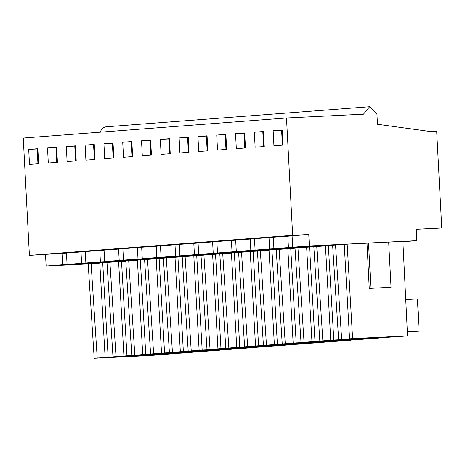 <?xml version="1.0" encoding="UTF-8"?>
<svg xmlns="http://www.w3.org/2000/svg" width="465" height="465" viewBox="0 0 465 465"><rect width="100%" height="100%" fill="white"/><g stroke="black" fill="none" stroke-linecap="round" stroke-linejoin="round"><path stroke-width="0.7" d="M402.888 241.742L416.826 240.678L416.227 229.233L441.75 227.978L436.687 131.386L431.311 131.647L377.464 124.254L376.9 113.524L369.634 106.712L363.467 114.181L286.498 117.971L23.25 138.035L29.4 255.378L62.188 253.315L62.787 264.759L102.713 262.795L99.795 263.021L105.119 357.457L108.153 357.225L102.713 262.795L106.991 262.586M45.518 254.582L46.116 266.032L62.787 264.759M181.891 352.958L167.929 354.156L112.989 356.858L106.985 262.469L67.059 264.434L66.454 252.989L85.264 251.67M200.694 351.528L186.732 352.72L131.793 355.423L125.788 261.039L85.862 263.004L85.258 251.553L104.067 250.234M219.497 350.093L205.536 351.29L150.596 353.993L144.592 259.604L104.666 261.568L104.061 250.124L122.87 248.804M238.301 348.663L224.339 349.854L169.4 352.557L163.395 258.174L123.469 260.133L122.865 248.688L141.674 247.368M257.104 347.227L243.143 348.425L188.203 351.127L182.199 256.738L142.273 258.703L141.668 247.252L160.477 245.939M275.908 345.791L261.946 346.989L207.006 349.692L201.002 255.302L161.076 257.267L160.471 245.822L179.281 244.503M294.711 344.362L280.75 345.559L225.81 348.256L219.806 253.873L179.879 255.837L179.275 244.387L198.084 243.067M313.515 342.926L299.553 344.123L244.613 346.826L238.609 252.437L198.683 254.402L198.078 242.957L216.888 241.637M332.318 341.496L318.356 342.688L263.417 345.39L257.412 251.007L217.486 252.972L216.882 241.521L235.691 240.202M351.122 340.06L337.16 341.258L282.22 343.961L276.216 249.571L236.29 251.536L235.685 240.085L254.495 238.772M369.925 338.63L355.963 339.822L301.024 342.525L295.019 248.141L255.093 250.1L254.489 238.655L273.298 237.336M388.728 337.195L374.767 338.392L319.827 341.095L313.823 246.706L273.897 248.67L273.292 237.22L292.101 235.906M388.676 242.126L402.876 241.422L407.538 335.893L393.57 336.956L338.63 339.659L341.665 339.427L335.544 245.049L292.7 247.235L292.096 235.79L308.766 234.517L309.365 245.968L416.826 240.678M29.4 255.378L292.648 235.313L308.766 234.517M62.188 253.315L66.46 253.1M100.399 132.153A7.167 6.725 -94.4 0 1 106.392 126.776L369.64 106.712M46.116 266.032L88.181 263.963M91.099 263.684L88.181 263.905L94.186 358.288L97.22 358.062L91.099 263.684L99.801 263.126M292.7 247.235L309.365 245.968M335.544 245.049L344.245 244.497M347.157 244.166L344.24 244.387L349.564 338.828L352.598 338.596L347.157 244.166L367.007 243.189L369.245 288.44L370.896 288.312L368.524 243.073L367.007 243.189M370.896 288.312L391.048 287.318L388.676 242.079L368.524 243.073M80.991 251.879L81.59 263.33L121.516 261.365L118.598 261.586L123.922 356.027L126.957 355.795L121.516 261.365L125.794 261.156M67.059 264.434L81.59 263.33M99.795 250.443L100.394 261.894L140.32 259.929L137.402 260.15L142.726 354.592L145.76 354.359L140.32 259.929L144.598 259.72M85.862 263.004L100.394 261.894M118.598 249.013L119.197 260.458L159.123 258.499L156.205 258.72L161.529 353.156L164.564 352.929L159.123 258.499L163.401 258.284M104.666 261.568L119.197 260.458M137.402 247.578L138 259.028L177.926 257.064L175.009 257.285L180.333 351.726L183.367 351.494L177.926 257.064L182.204 256.854M123.469 260.133L138 259.028M156.205 246.148L156.804 257.593L196.73 255.628L193.812 255.855L199.136 350.29L202.17 350.058L196.73 255.628L201.008 255.419M142.273 258.703L156.804 257.593M175.009 244.712L175.607 256.163L215.533 254.198L212.615 254.419L217.94 348.86L220.974 348.628L215.533 254.198L219.811 253.989M161.076 257.267L175.607 256.163M193.812 243.282L194.411 254.727L234.337 252.762L231.419 252.989L236.743 347.425L239.777 347.192L234.337 252.762L238.615 252.553M179.879 255.837L194.411 254.727M212.615 241.847L213.214 253.297L253.14 251.333L250.222 251.553L255.547 345.989L258.581 345.762L253.14 251.333L257.418 251.123M198.683 254.402L213.214 253.297M231.419 240.411L232.018 251.861L271.944 249.897L269.026 250.118L274.35 344.559L277.384 344.327L271.944 249.897L276.222 249.688M217.486 252.972L232.018 251.861M250.222 238.981L250.821 250.426L290.747 248.467L287.829 248.688L293.153 343.124L296.188 342.897L290.747 248.467L295.025 248.252M236.29 251.536L250.821 250.426M269.026 237.545L269.624 248.996L309.55 247.031L306.633 247.252L311.957 341.694L314.991 341.461L309.55 247.031L313.829 246.822M255.093 250.1L269.624 248.996M287.829 236.115L288.428 247.56L328.354 245.596L325.436 245.822L330.76 340.258L333.794 340.025L328.354 245.596L332.632 245.386M273.897 248.67L288.428 247.56M286.498 117.971L292.648 235.313M28.702 149.399L29.487 164.424L38.618 163.727L37.834 148.701L28.702 149.399L37.165 148.98L37.938 163.779M150.654 140.105L141.523 140.802L142.307 155.827L151.439 155.13L150.654 140.105M123.504 157.257L132.635 156.56L131.851 141.534L122.719 142.232L123.504 157.257M188.261 137.239L179.13 137.931L179.914 152.962L189.046 152.264L188.261 137.239M161.111 154.392L170.242 153.694L169.458 138.669L160.326 139.366L161.111 154.392M75.44 145.836L66.309 146.533L67.094 161.558L76.225 160.861L75.44 145.836M56.637 147.271L47.506 147.963L48.29 162.994L57.422 162.297L56.637 147.271M104.701 158.693L113.832 157.995L113.047 142.97L103.916 143.668L104.701 158.693M94.244 144.406L85.112 145.097L85.897 160.123L95.029 159.431L94.244 144.406M245.456 147.963L244.671 132.938L235.54 133.635L236.325 148.661L245.456 147.963M254.343 132.2L255.128 147.225L264.26 146.527L263.475 131.502L254.343 132.2L262.806 131.787L263.579 146.58M207.849 150.829L207.065 135.803L197.933 136.501L198.718 151.526L207.849 150.829M216.737 135.065L217.521 150.09L226.653 149.399L225.868 134.373L216.737 135.065L225.2 134.652L225.973 149.451M273.147 130.77L273.932 145.795L283.063 145.097L282.278 130.072L273.147 130.77L281.61 130.351L282.383 145.15M416.227 229.274L441.75 227.978M163.087 354.394L108.153 357.225M94.186 358.288L149.126 355.591L163.093 354.522M97.22 358.062L105.119 357.457M338.63 339.659L332.626 245.27M341.665 339.427L349.564 338.828M391.048 287.318L369.245 288.44M407.538 335.893L352.598 338.596M112.989 356.858L116.023 356.626L109.903 262.248L106.985 262.469M109.903 262.248L118.604 261.696M181.896 353.092L126.957 355.795M131.793 355.423L134.827 355.196L128.706 260.813L125.788 261.039M128.706 260.813L137.408 260.261M200.7 351.656L145.76 354.359M150.596 353.993L153.63 353.76L147.51 259.383L144.592 259.604M147.51 259.383L156.211 258.825M219.503 350.226L164.564 352.929M169.4 352.557L172.434 352.325L166.313 257.947L163.395 258.174M166.313 257.947L175.014 257.395M238.307 348.791L183.367 351.494M188.203 351.127L191.237 350.895L185.117 256.517L182.199 256.738M185.117 256.517L193.818 255.959M257.11 347.361L202.17 350.058M207.006 349.692L210.041 349.459L203.92 255.082L201.002 255.302M203.92 255.082L212.621 254.529M275.914 345.925L220.974 348.628M225.81 348.256L228.844 348.029L222.723 253.652L219.806 253.873M222.723 253.652L231.425 253.094M294.717 344.489L239.777 347.192M244.613 346.826L247.647 346.594L241.527 252.216L238.609 252.437M241.527 252.216L250.228 251.664M313.52 343.06L258.581 345.762M263.417 345.39L266.451 345.164L260.33 250.78L257.412 251.007M260.33 250.78L269.032 250.228M332.324 341.624L277.384 344.327M282.22 343.961L285.254 343.728L279.134 249.35L276.216 249.571M279.134 249.35L287.835 248.792M351.127 340.194L296.188 342.897M301.024 342.525L304.058 342.292L297.937 247.915L295.019 248.141M297.937 247.915L306.638 247.363M369.931 338.758L314.991 341.461M319.827 341.095L322.861 340.862L316.741 246.485L313.823 246.706M316.741 246.485L325.442 245.927M388.734 337.323L333.794 340.025M37.845 148.934L37.165 148.98M141.523 140.802L150.666 140.331M150.759 155.182L149.986 140.384M122.719 142.232L131.182 141.819L131.955 156.612M131.862 141.767L131.182 141.819M179.13 137.931L188.273 137.466M188.366 152.317L187.593 137.518M160.326 139.366L168.789 138.948L169.562 153.746M169.469 138.901L168.789 138.948M66.309 146.533L75.452 146.062M75.545 160.913L74.772 146.115M47.506 147.963L56.649 147.498M56.742 162.349L55.969 147.55M103.916 143.668L112.379 143.249L113.152 158.048M113.059 143.197L112.379 143.249M85.112 145.097L94.256 144.632M94.349 159.483L93.575 144.685M235.54 133.635L244.003 133.217L244.776 148.015M244.683 133.164L244.003 133.217M263.486 131.734L262.806 131.787M197.933 136.501L206.396 136.082L207.169 150.881M207.076 136.03L206.396 136.082M225.88 134.6L225.2 134.652M282.29 130.299L281.61 130.351M322.861 340.862L330.76 340.258M339.683 340.002L372.419 338.264L339.683 340.002M304.058 342.292L311.957 341.694M320.879 341.432L353.615 339.7L320.879 341.432M285.254 343.728L293.153 343.124M302.076 342.868L334.812 341.13L302.076 342.868M266.451 345.164L274.35 344.559M283.272 344.298L316.008 342.566L283.272 344.298M247.647 346.594L255.547 345.989M264.469 345.733L297.205 343.995L264.469 345.733M228.844 348.029L236.743 347.425M245.665 347.169L278.401 345.431L245.665 347.169M210.041 349.459L217.94 348.86M226.862 348.599L259.598 346.861L226.862 348.599M191.237 350.895L199.136 350.29M208.058 350.035L240.794 348.297L208.058 350.035M172.434 352.325L180.333 351.726M189.255 351.464L221.991 349.732L189.255 351.464M153.63 353.76L161.529 353.156M170.452 352.9L203.188 351.162L170.452 352.9M134.827 355.196L142.726 354.592M151.648 354.33L184.384 352.598L151.648 354.33M116.023 356.626L123.922 356.027M132.845 355.766L165.581 354.028L132.845 355.766M114.041 357.201L146.777 355.463L114.041 357.201M358.486 338.567L391.222 336.829L358.486 338.567M407.34 331.841L419.093 331.156L417.407 298.96L405.742 299.53M419.093 331.156L407.334 331.731"/></g></svg>
